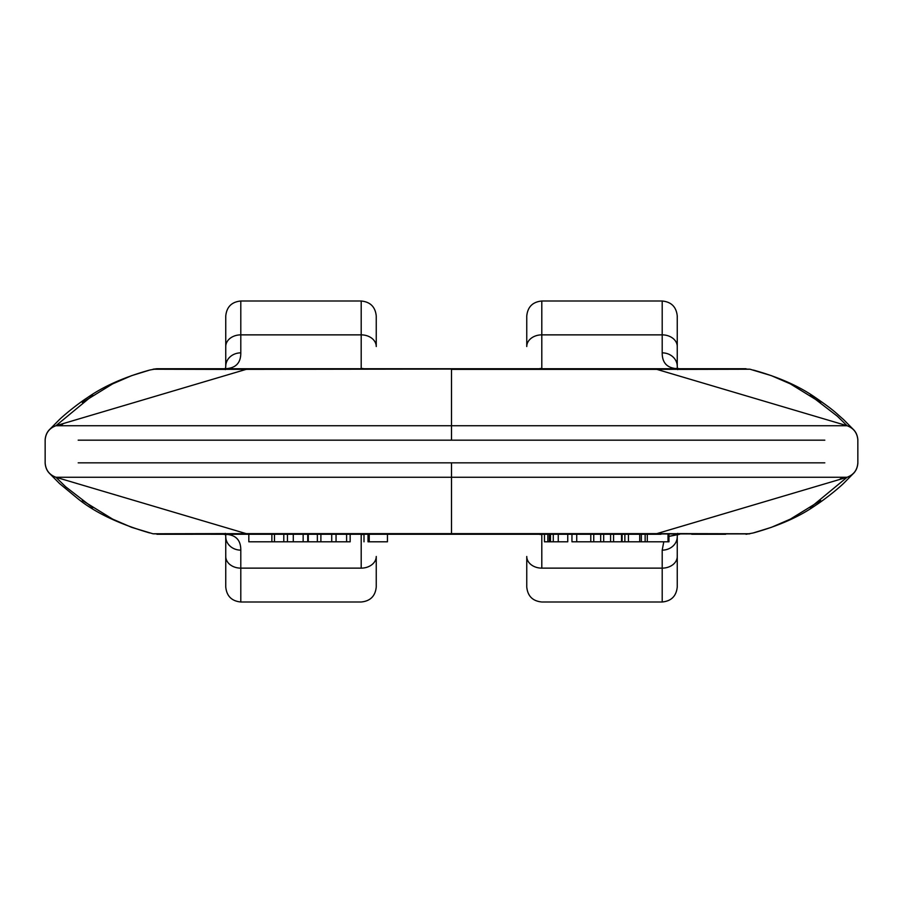 <?xml version="1.0" encoding="UTF-8"?>
<svg xmlns="http://www.w3.org/2000/svg" width="903" height="903" viewBox="0 0 903 903"><rect width="100%" height="100%" fill="white"/><g stroke="black" fill="none" stroke-linecap="round" stroke-linejoin="round"><path stroke-width="1.35" d="M725.673 534.271L691.721 534.271M660.94 534.271L211.279 534.271M177.327 534.271L153.16 533.808M225.75 317.032L225.75 366.325A15.046 13.466 0 0 1 240.796 352.859L240.796 334.866L361.2 334.866L361.2 301.128L361.2 334.866A15.046 11.66 0 0 1 376.246 346.526L376.246 317.032M376.246 585.968L376.246 556.474A15.046 11.66 180 0 1 361.2 568.134L361.2 534.531A15.046 15.024 -0 0 0 363.954 534.271A15.046 15.024 180 0 1 361.2 534.531L361.2 568.134L240.796 568.134L240.796 550.141A15.046 13.466 180 0 1 225.75 536.675L225.75 585.968M376.246 586.837L376.246 556.474A15.046 11.66 0 0 1 361.2 568.134L240.796 568.134L240.796 601.872L240.796 568.134A15.046 11.66 180 0 1 225.75 556.474L225.75 586.837M225.75 316.163L225.75 346.526A15.046 11.66 0 0 1 240.796 334.866L240.796 301.128L240.796 334.866L361.2 334.866A15.046 11.66 180 0 1 376.246 346.526L376.246 316.163M78.189 462.833L824.811 462.833M824.811 440.167L78.189 440.167M225.389 533.38L225.75 536.675A15.046 13.466 -0 0 0 240.796 550.141C240.864 539.384 235.051 534.102 223.346 534.271L226.653 534.644M242.06 368.729L451.5 368.729L451.5 440.167L451.5 425.731L55.93 425.731C49.247 428.236 45.658 433.045 45.15 440.167L45.15 462.833C45.658 469.955 49.247 474.764 55.93 477.269L246.237 533.65L451.5 533.65L451.5 477.269L55.93 477.269L451.5 477.269L451.5 462.833L451.5 477.269L847.07 477.269L656.763 533.65L451.5 533.65L451.5 477.269L847.07 477.269C853.753 474.764 857.342 469.955 857.85 462.833L857.839 439.58C857.195 432.684 853.606 428.056 847.07 425.731L656.763 369.35L451.5 369.35L451.5 425.731L55.93 425.731L246.237 369.35L691.721 368.729M82.354 500.476L112.661 519.135L131.68 527.363L153.047 533.797M153.104 533.775L225.129 533.605M92.749 507.689L65.648 486.785L55.93 477.269L246.237 533.65L153.228 533.808M225.75 536.675L225.75 556.474A15.046 11.66 -0 0 0 240.796 568.134L240.796 550.141C240.864 539.384 235.051 534.102 223.346 534.271M156.953 534.271L749.332 533.887M677.25 585.968L677.25 536.675A15.046 13.466 180 0 1 662.204 550.141L662.204 568.134L541.8 568.134L541.8 534.531A15.046 15.024 180 0 1 539.046 534.271A15.046 15.024 -0 0 0 541.8 534.531L541.8 568.134A15.046 11.66 180 0 1 526.754 556.474L526.754 585.968M526.754 317.032L526.754 346.526A15.046 11.66 0 0 1 541.8 334.866L541.8 301.128L541.8 334.866L662.204 334.866L662.204 352.859A15.046 13.466 0 0 1 677.25 366.325L677.25 317.032M526.754 586.837L526.754 556.474A15.046 11.66 0 0 0 541.8 568.134L662.204 568.134L662.204 601.872L662.204 568.134A15.046 11.66 -0 0 0 677.25 556.474A15.046 11.66 180 0 1 662.204 568.134L662.204 550.141A15.046 13.466 -0 0 0 677.25 536.675L677.25 586.837M677.611 369.62L677.25 366.325A15.046 13.466 180 0 0 662.204 352.859L662.204 334.866A15.046 11.66 0 0 1 677.25 346.526A15.046 11.66 180 0 0 662.204 334.866L662.204 301.128L662.204 334.866L541.8 334.866L541.8 368.469A15.046 15.024 180 0 0 539.046 368.729A15.046 15.024 0 0 1 541.8 368.469L541.8 334.866A15.046 11.66 180 0 0 526.754 346.526L526.754 316.163M679.654 534.271L668.942 536.416L676.347 534.644M663.784 541.8L662.204 550.141L663.784 541.8M820.646 500.476L790.339 519.135L771.32 527.363L753.102 532.996L746.047 534.271M749.896 533.775L677.871 533.605M839.576 479.493L842.318 477.269M749.772 533.808L656.763 533.65L847.07 477.269L810.251 507.689M677.25 366.325L677.25 316.163M656.763 533.65L652.497 534.271L656.763 533.65M177.327 368.729L211.279 368.729M725.673 368.729L749.84 369.192M223.346 368.729C235.051 368.898 240.864 363.616 240.796 352.859A15.046 13.466 180 0 0 225.75 366.325L225.75 346.526A15.046 11.66 180 0 1 240.796 334.866L240.796 352.859C240.864 363.616 235.051 368.898 223.346 368.729L226.247 368.616M361.2 368.469L361.719 368.729L361.2 368.469A15.046 15.024 0 0 1 363.954 368.729A15.046 15.024 180 0 0 361.2 368.469L361.2 334.866L361.2 368.469M82.354 402.524L112.661 383.865L131.68 375.637L149.898 370.004L156.953 368.729L153.668 369.113M153.104 369.225L225.129 369.395M45.15 440.167L45.161 439.569C45.805 432.684 49.394 428.056 55.93 425.731L92.749 395.311M63.424 423.507L60.682 425.731M153.228 369.192L246.237 369.35L250.503 368.729L156.953 368.729M746.047 368.729L250.503 368.729L246.237 369.35L55.93 425.731M679.654 368.729C667.949 368.898 662.136 363.616 662.204 352.859C662.136 363.616 667.949 368.898 679.654 368.729L676.347 368.356M451.5 425.731L847.07 425.731L451.5 425.731M820.646 402.524L790.339 383.865L771.32 375.637L749.953 369.203M749.896 369.225L677.871 369.395M857.839 439.603L857.85 440.167C857.342 433.045 853.753 428.236 847.07 425.731L656.763 369.35L749.772 369.192M810.251 395.311L837.352 416.215L847.07 425.731M652.497 368.729L656.763 369.35L652.497 368.729M368.029 534.271L368.029 541.8L369.237 541.8L368.029 541.8L368.029 534.271M369.237 534.271L369.237 541.8L387.443 541.8L369.237 541.8L369.237 534.271M387.443 534.271L387.443 541.8L387.443 534.271M363.999 534.271L363.999 541.8L363.999 534.271M639.73 541.8L639.73 534.271L639.73 541.8L641.344 541.8L641.344 534.271L641.344 541.8L645.137 541.8L628.432 541.8L628.432 534.271L628.432 541.8L639.73 541.8L639.73 534.271M645.137 534.271L645.137 541.8L645.137 534.271M647.293 534.271L647.293 541.8L645.137 541.8L647.293 541.8L647.293 534.271M667.983 541.8L647.293 541.8L668.006 541.8L668.006 534.271L668.006 541.8L668.942 541.8L668.942 534.271M621.524 534.271L621.524 541.8L622.122 541.8L622.122 534.271L622.122 541.8L624.865 541.8L624.865 534.271L624.865 541.8L628.432 541.8L622.122 541.8M287.436 534.271L287.436 541.8L283.79 541.8L287.436 541.8L287.436 534.271M283.79 541.8L283.79 534.271L283.79 541.8L271.871 541.8L274.467 541.8L274.467 534.271L274.467 541.8M271.871 534.271L271.871 541.8L248.822 541.8L271.871 541.8L271.871 534.271M248.822 534.271L248.822 541.8L248.822 534.271M576.724 541.8L571.96 541.8L576.724 541.8L576.724 534.271L576.724 541.8L591.747 541.8M308.295 534.271L308.295 541.8L317.359 541.8L308.295 541.8L308.295 534.271M317.359 534.271L317.359 541.8L320.892 541.8L317.359 541.8L317.359 534.271M320.892 534.271L320.892 541.8L320.892 534.271M331.728 534.271L331.728 541.8L320.892 541.8L336.051 541.8L331.728 541.8L331.728 534.271M336.051 534.271L336.051 541.8L346.605 541.8L336.051 541.8L336.051 534.271M346.605 534.271L346.605 541.8L350.161 541.8L346.605 541.8L346.605 534.271M350.161 534.271L350.161 541.8L350.161 534.271M293.283 534.271L293.283 541.8L287.436 541.8L293.283 541.8L293.283 534.271M303.148 534.271L303.148 541.8L293.283 541.8L303.148 541.8L303.148 534.271M306.038 541.8L303.148 541.8L307.731 541.8L307.731 534.271M544.475 534.271L544.475 541.8L544.475 534.271M547.839 534.271L547.839 541.8L544.475 541.8L547.839 541.8L547.839 534.271M549.363 534.271L549.363 541.8L547.839 541.8L549.363 541.8L549.363 534.271M549.363 541.8L550.503 541.8L550.503 534.271L550.503 541.8L553.268 541.8L553.268 534.271L553.268 541.8L558.257 541.8L558.257 534.271L558.257 541.8L567.75 541.8L567.75 534.271L567.75 541.8L549.363 541.8M566.362 541.8L567.75 541.8L567.75 534.271M590.776 534.271L590.776 541.8L593.745 541.8L590.776 541.8L590.776 534.271M593.745 534.271L593.745 541.8L600.676 541.8L593.745 541.8L593.745 534.271M600.676 534.271L600.676 541.8L603.689 541.8L600.676 541.8L600.676 534.271M603.689 534.271L603.689 541.8L610.586 541.8L603.689 541.8L603.689 534.271M610.586 534.271L610.586 541.8L613.566 541.8L610.586 541.8L610.586 534.271M613.566 534.271L613.566 541.8L622.596 541.8L613.566 541.8L613.566 534.271M225.75 586.95C226.653 596.082 231.676 601.093 240.796 601.996L361.2 601.996C370.332 601.093 375.343 596.082 376.246 586.95M225.75 316.05C226.653 306.918 231.676 301.907 240.796 301.004L361.2 301.004C370.332 301.907 375.343 306.918 376.246 316.05M55.93 477.269C49.394 474.944 45.805 470.316 45.161 463.386L45.15 462.833M149.627 532.928C118.406 523.808 94.228 512.182 77.082 498.061L59.575 483.568L48.818 472.687M51.336 475.001L52.351 475.678M526.754 586.95C527.657 596.082 532.668 601.093 541.8 601.996L662.204 601.996C671.324 601.093 676.347 596.082 677.25 586.95M526.754 316.05C527.657 306.918 532.668 301.907 541.8 301.004L662.204 301.004C671.324 301.907 676.347 306.918 677.25 316.05M847.07 477.269C853.606 474.944 857.195 470.316 857.839 463.386L857.85 462.833M851.552 475.08L852.15 474.628M854.182 472.687L843.481 483.511C835.128 491.345 822.159 501.176 815.804 505.195C799.618 516.618 778.804 525.862 753.373 532.928M677.611 533.38L677.25 536.675M51.448 427.92L50.85 428.372M48.818 430.313L59.519 419.489C67.872 411.655 80.841 401.824 87.196 397.805C103.382 386.382 124.196 377.138 149.627 370.072M225.389 369.62L225.75 366.325M753.373 370.072C778.612 377.07 799.302 386.236 815.432 397.568C835.444 411.362 835.602 412.795 843.425 419.432L854.182 430.313M851.664 427.999L850.649 427.322M571.96 541.8L571.96 534.271"/></g></svg>
